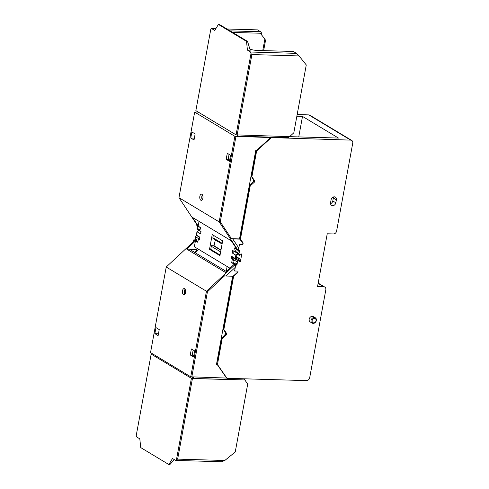 <?xml version="1.0" encoding="UTF-8"?>
<svg xmlns="http://www.w3.org/2000/svg" width="489" height="489" viewBox="0 0 489 489"><rect width="100%" height="100%" fill="white"/><g stroke="black" fill="none" stroke-linecap="round" stroke-linejoin="round"><path stroke-width="0.73" d="M227.134 266.499L226.23 271.419M289.28 136.639L338.461 138.057L302.508 116.413L298.748 136.908M192.25 354.996L193.895 355.038M302.508 116.413L296.854 116.254M194.989 252.611L198.613 249.329M255.215 153.393L255.606 153.625L255.16 153.662L255.802 150.196L256.749 150.221L270.723 137.574L350.65 140.117A3.093 2.531 -59 0 1 351.707 140.416A3.093 2.531 -59 0 1 352.746 143.143L336.603 231.077A3.093 2.531 -59 0 1 333.431 233.95L327.239 233.773L317.544 286.591L323.736 286.768A3.093 2.531 -59 0 1 324.788 287.074A3.093 2.531 -59 0 1 325.827 289.8L309.69 377.734A3.093 2.531 -59 0 1 306.511 380.607L226.982 378.303L217.44 364.501L222.183 338.639L226.315 334.904L226.584 333.425L223.864 329.488L233.626 276.303L237.752 272.562L238.027 271.089L234.598 270.992L235.686 265.087L236.902 265.124L237.471 262.025A1.161 0.947 121 0 1 238.663 260.949L239.396 261.639L240.386 261.664L241.645 254.696A3.741 3.056 121 0 1 240.918 254.402A3.741 3.056 121 0 1 240.606 254.176M330.57 202.648L331.108 199.695A3.093 2.531 -59 0 1 335.338 197.122A3.093 2.531 -59 0 1 336.377 199.848L335.839 202.801A3.093 2.531 -59 0 1 331.609 205.368A3.093 2.531 -59 0 1 330.57 202.648M242.88 244.524L243.039 243.681L239.897 239.139L232.752 238.932L238.797 248.033L239.457 244.421L242.899 244.531L243.167 243.057L240.447 239.121L250.209 185.93L254.341 182.195L254.61 180.722L251.89 176.786L256.639 150.924L271.12 137.812M242.899 244.531L239.476 244.433L238.394 250.337L239.61 250.368L239.042 253.467A1.161 0.947 121 0 0 239.83 254.604L240.808 253.962L241.792 253.993M312.123 323.076L310.215 321.927A3.093 2.531 -59 0 1 309.176 319.201A3.093 2.531 -59 0 1 313.406 316.634L315.307 317.777A3.093 2.531 121 0 0 311.077 320.35A3.093 2.531 121 0 0 312.123 323.076A3.093 2.531 121 0 0 316.346 320.503A3.093 2.531 121 0 0 315.307 317.777M193.455 241.694L193.791 239.867L195.007 239.903L195.576 236.804A1.161 0.947 -59 0 1 196.767 235.729L197.006 235.735M196.645 224.304L196.499 225.111L200.496 227.519L199.885 230.839L200.991 231.505L200.551 233.901L196.969 231.749L199.133 230.227L199.915 230.692L197.538 229.268A1.161 0.947 -59 0 1 197.146 228.247L197.605 225.777M351.707 140.416L309.812 115.196A3.093 2.531 121 0 0 308.755 114.891L297.165 114.554M333.351 196.969A3.093 2.531 -59 0 1 333.333 198.014L336.377 199.848M330.546 203.687A3.093 2.531 -59 0 0 332.789 200.967L333.333 198.014M242.202 242.477L243.167 243.057M209.518 249.335L219.952 255.619L222.66 240.863L212.226 234.579L209.518 249.335L210.741 249.372L211.309 246.273A1.161 0.947 -59 0 1 212.501 245.197L220.967 250.087M234.598 270.992L235.246 267.373L225.942 276.028L233.088 276.236L223.381 329.201L225.576 332.82L225.301 334.293L221.706 338.351L217.507 361.218L217.061 361.255L216.425 364.721L217.373 364.745L226.584 378.064L190.741 376.811L206.45 291.236L166.229 267.025L194.653 240.576L195.417 241.034L194.365 246.768L229.958 268.198M235.246 267.373L234.873 264.787L234.115 264.329L225.429 272.41L186.737 249.115L196.358 249.39L197.195 249.897L194.512 252.324M233.553 263.131L231.682 262.679L235.686 265.087M231.682 262.679L232.293 259.359L231.187 258.693L231.627 256.297L235.209 258.455L235.82 255.136L232.238 252.978L234.402 251.462L237.984 253.614L235.82 255.136M238.394 250.337L234.39 247.929L233.785 251.248L232.678 250.582L232.238 252.978M238.797 248.033L237.642 249.696L219.176 221.89L234.879 136.321L194.665 112.103L178.956 197.678L197.428 225.484L198.186 225.942L199.029 221.352M198.186 225.942L192.544 217.452L231.242 240.747L236.884 249.237L237.642 249.696M193.791 239.867L197.788 242.275L198.393 238.956L199.5 239.616L199.94 237.22L196.358 235.068L196.969 231.749M233.785 251.248L235.9 250.68L236.205 249.017M237.092 249.555L238.608 251.144L239.152 250.356M234.072 251.169A1.161 0.947 121 0 0 234.402 251.456M240.386 261.664L240.502 260.943L238.204 259.561M239.989 254.61L239.842 255.399A5.41 4.425 121 0 1 238.553 254.922A5.41 4.425 121 0 1 237.984 254.5L236.774 255.35L236.23 258.296L237.116 259.207A5.41 4.425 121 0 1 239.292 258.424L239.127 259.317A4.48 3.667 121 0 0 237.892 259.696L237.795 260.221M236.511 256.756L239.292 258.424M240.368 261.658L239.396 261.627M233.626 263.051L234.029 260.851L232.293 259.359L232.367 258.956A1.161 0.947 -59 0 1 233.216 257.929L236.798 260.087A1.161 0.947 121 0 1 237.141 260.032L239.023 260.961M234.647 263.84L233.693 262.948L234.848 263.644M236.572 264.928L234.292 264.164L235.594 262.954L236.352 263.412L236.902 265.124M233.088 276.236L237.856 271.921L238.009 271.089M237.385 272.342L237.752 272.562M233.259 276.083L233.626 276.303M223.381 329.201L223.864 329.488M225.576 332.82L226.584 333.425M225.301 334.293L226.315 334.904M221.706 338.351L222.183 338.639M216.566 363.975L217.44 364.501M217.373 364.745L216.517 364.232M226.584 378.064L226.982 378.303M190.741 376.811L150.526 352.6L166.229 267.025M289.286 136.627L288.571 137.653L237.397 136.174L237.018 135.942L237.171 135.123M199.206 112.672L198.32 112.647L198.406 112.195M197.862 111.865L198.32 112.647M197.88 111.981L194.665 112.103M270.723 137.574L234.879 136.321M255.765 150.398L256.639 150.924M255.606 153.625L251.413 176.498L251.89 176.786M251.413 176.498L253.602 180.111L254.61 180.722M253.602 180.111L253.333 181.59L254.341 182.195M253.333 181.59L249.732 185.643L250.209 185.93M249.732 185.643L239.971 238.834L240.447 239.121M239.971 238.834L241.982 242.153M195.594 240.869L194.83 240.411L196.138 239.2L196.896 239.659L195.594 240.869L197.892 241.713M197.929 241.505L196.682 240.753L196.896 239.659M196.712 240.686L197.941 241.425M199.83 237.831L196.358 235.068M198.393 226.254L199.151 227.391L199.261 226.78M199.151 227.391L197.635 225.796M197.305 248.534L196.358 249.39M239.897 239.139L239.518 238.913L255.16 153.662M214.023 245.906L215.313 239.971M222.079 244.042L213.271 238.736A1.161 0.947 -59 0 1 212.88 237.715L213.332 235.246M220.068 254.989L210.741 249.372M225.942 276.028L224.647 275.772L207.434 291.786L206.45 291.236L234.873 264.787M195.417 241.034L186.737 249.115M231.627 256.297L233.216 257.929M236.798 260.087L235.209 258.455M232.752 238.932L231.45 238.675L220.27 221.841L219.176 221.89L178.956 197.678M238.608 251.144L237.85 250.013M240.502 260.943A3.741 3.056 121 0 0 239.268 261.407M233.663 263.021L234.793 263.699M235.05 264.622L236.352 263.412M217.061 361.255L232.666 276.224M192.758 377.086L192.611 377.911L193.522 378.462L193.326 377.105M207.434 291.786L191.78 377.062M183.497 294.623A3.093 1.614 -88.3 0 0 183.95 294.763A3.093 1.614 -88.3 0 0 185.655 291.719A3.093 1.614 -88.3 0 0 184.127 288.583A3.093 1.614 -88.3 0 0 182.452 291.187A3.093 1.614 -88.3 0 0 183.497 294.623M190.27 354.977L191.376 348.932L194.653 350.9L193.54 356.952L190.27 354.977L192.244 355.038L193.167 350.008M158.124 335.625L154.848 333.657L155.954 327.606L159.231 329.58L158.124 335.625M244.531 378.816L244.696 379.941L193.522 378.462M193.76 355.766L193.442 355.76M238.112 135.147L237.397 136.174M201.908 194.292A3.093 1.614 -88.3 0 0 201.456 194.157A3.093 1.614 -88.3 0 0 199.756 197.201A3.093 1.614 -88.3 0 0 201.279 200.337A3.093 1.614 -88.3 0 0 202.953 197.733A3.093 1.614 -88.3 0 0 201.908 194.292M195.142 133.937L194.029 139.988L190.753 138.014L191.865 131.969L195.142 133.937M227.281 153.289L230.557 155.264L229.451 161.309L226.175 159.341L227.281 153.289M235.924 136.565L220.27 221.841M239.518 238.913L231.45 238.675M316.071 320.711A2.317 1.895 121 0 0 313.461 318.712A2.317 1.895 121 0 0 312.758 322.544A2.317 1.895 121 0 0 316.071 320.711M193.73 355.931L192.244 355.038M197.195 249.897L190.142 249.69L226.389 271.517M229.634 160.294L228.149 159.396L229.072 154.365M220.985 249.989L214.219 245.912M191.395 378.315L192.434 378.559L177.648 459.122L224.793 460.485L221.517 461.75L175.649 460.424L176.474 459.611L191.395 378.315L151.174 354.097L152.733 353.926M192.434 378.559L244.696 379.941M184.952 294.146A3.093 1.614 91.7 0 1 185.099 289.256M154.848 333.657L158.467 333.761M244.928 380.081L247.697 384.116L235.24 451.983L224.793 460.485M215.838 28.674L211.603 28.545L210.777 29.364L195.857 110.655L236.077 134.872L289.604 136.639L293.816 132.806L306.273 64.939L299.042 55.923L251.902 54.56L237.116 135.117M202.287 199.72A3.093 1.614 91.7 0 1 202.428 194.83M190.753 138.014L194.371 138.118M228.149 159.396L226.175 159.341M151.174 354.097L136.254 435.393L136.645 436.94L139.805 438.841L140.74 447.6L168.846 464.519L169.879 464.55L174.341 459.636M175.649 460.424L172.489 458.523L168.846 464.519M177.648 459.122L176.474 459.611M236.077 134.872L250.998 53.576L251.902 54.56M211.603 28.545L214.763 30.446L218.4 24.45L246.511 41.369L247.446 50.129L250.6 52.03L250.998 53.576M263.644 50.618L265.521 40.404L264.879 39.01L262.752 50.587M264.879 39.01L260.24 33.228M230.05 30.874L260.594 31.754L257.471 29.878L226.927 28.992M299.042 55.923L296.468 53.356L250.6 52.03M249.91 49.138A6.956 1.675 10.4 0 0 257.098 50.428L293.345 51.473L296.468 53.356M247.446 50.129L250.24 50.208L247.538 41.4L246.511 41.369M218.4 24.45L219.433 24.481L247.538 41.4M260.594 31.754L261.811 33.276L232.636 32.433M318.131 283.394L323.736 286.768M308.755 114.891L350.65 140.117M332.789 200.967L335.839 202.801M234.867 250.955L239.042 253.467M237.141 260.032L238.663 260.949M232.367 258.956L237.471 262.025M199.573 239.213L195.576 236.804M197.33 236.065L196.767 235.729M200.044 229.989L197.146 228.247M220.637 251.89L211.309 246.273M220.936 250.276L212.501 245.197M222.208 243.333L212.88 237.715M318.186 283.1L324.788 287.074M234.329 251.419L239.433 254.488M240.582 254.201L240.918 254.402M237.917 254.543L238.553 254.922"/></g></svg>

